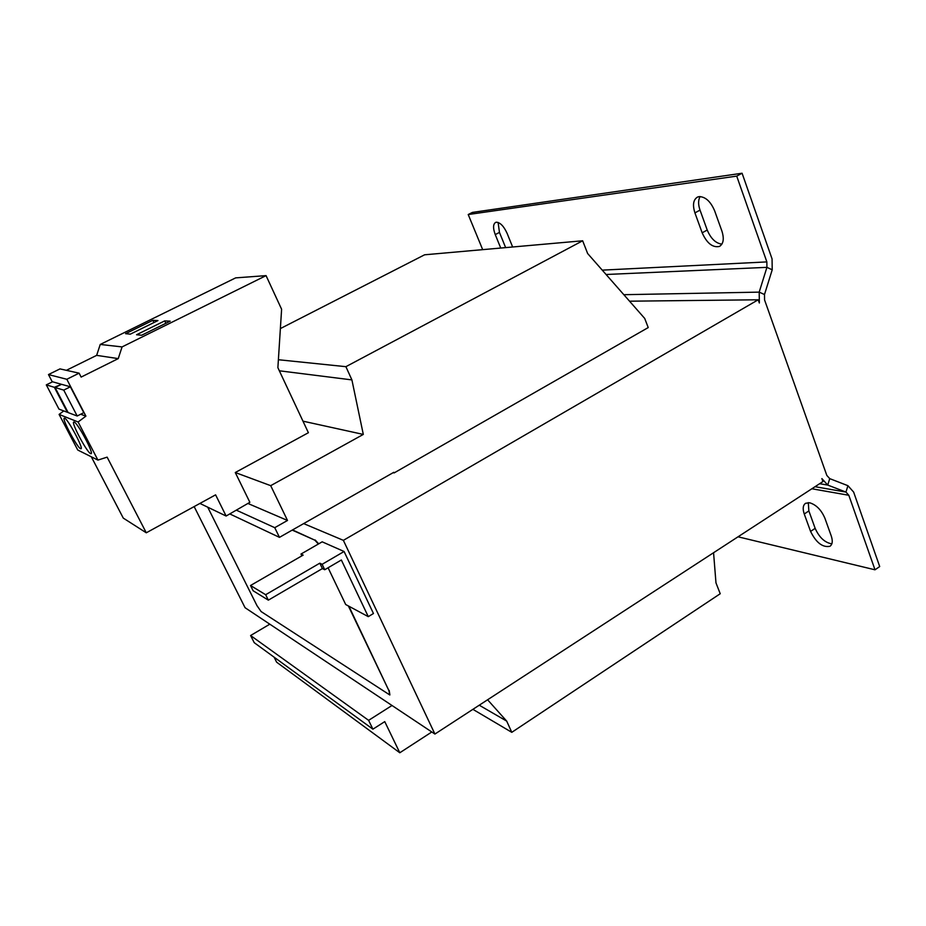 <?xml version="1.0" encoding="UTF-8"?>
<svg xmlns="http://www.w3.org/2000/svg" width="926" height="926" viewBox="0 0 926 926"><rect width="100%" height="100%" fill="white"/><g stroke="black" fill="none" stroke-linecap="round" stroke-linejoin="round"><path stroke-width="1.39" d="M809.66 502.772L805.655 503.258C802.946 505.121 802.483 508.698 804.254 513.988L810.574 531.408C816.165 542.705 822.612 547.671 829.904 546.305C832.486 544.511 832.937 541.05 831.247 535.923L824.869 518.166C821.304 509.902 816.234 504.774 809.66 502.772M808.305 502.621L808.861 510.955L815.158 528.364C819.255 537.474 824.811 542.636 831.837 543.863M512.634 246.999L507.089 233.306C503.802 226.164 500.214 222.471 496.336 222.205L495.607 222.414C493.026 224.161 492.898 228.224 495.248 234.591L500.735 248.052M498.107 222.448L499.461 232.414L505.642 247.612M699.165 196.601L697.498 197.064C693.273 199.703 692.417 204.97 694.928 212.876L702.163 232.808C706.932 243.318 712.696 247.855 719.433 246.432C723.484 243.908 724.306 238.804 721.921 231.118L714.617 210.746C710.636 201.486 705.485 196.763 699.165 196.601M700.125 196.543C698.146 199.97 698.111 204.496 700.021 210.121L707.221 230.03C710.844 238.619 715.74 243.33 721.898 244.151M80.585 448.705L80.956 448.774C84.023 449.098 67.922 418.865 64.635 418.182L64.345 418.135C61.382 418.02 77.101 447.559 80.585 448.705M90.609 453.613L91.026 453.694C94.29 454.006 77.703 422.8 74.161 422.036L73.837 421.99C70.689 421.897 86.87 452.363 90.609 453.613M207.713 507.17L257 605.685L261.097 611.554L389.811 694.975L388.885 690.588L348.373 605.951M388.885 690.588L348.905 606.241M318.382 544.013L314.863 540.182L292.211 530.1M314.863 540.182L292.512 529.927M389.186 690.391L389.892 694.928M315.187 539.997L318.706 543.84M247.902 503.455L287.511 520.458L270.693 485.664L363.305 434.421L351.903 379.903L345.896 366.673L582.662 240.783L587.616 253.493L644.727 318.463L648.223 327.572L394.106 472.931L393.816 472.306L279.467 537.358L274.744 527.681L287.511 520.458M235.273 472.526L249.87 502.309L226.118 516.025L215.596 494.843L146.285 532.797L107.127 457.143L97.924 460.095L78.108 421.99L85.91 416.144L66.822 379.278L79.115 373.166L81.129 377.09L118.239 358.617L122.07 346.914L266.063 275.624L281.608 309.249L277.881 367.68L308.393 432.72L235.273 472.526L270.693 485.664M302.976 421.168L363.305 434.421M278.39 359.728L345.896 366.673M279.351 370.794L351.903 379.903M280.37 328.591L424.594 254.8L582.662 240.783M393.156 472.677L394.106 472.931M229.775 513.918L279.467 537.358M236.304 510.145L274.744 527.681M629.553 301.193L758.209 299.781L343.372 540.344L303.659 523.595M343.372 540.344L434.919 734.052L822.936 481.555L821.883 478.592L827.74 485.074L829.731 478.638L847.927 485.687L853.645 492.088L879.7 566.562L875.001 569.803L848.818 495.271L845.959 492.076L827.74 485.074L819.637 483.696M434.919 734.052L245.066 607.711L194.159 506.591M368.282 616.647L341.358 559.999L324.737 569.733L322.398 568.576L268.355 600.152L253.145 590.776L250.518 585.51L303.149 555.102L300.985 554.061L322.179 541.826L344.078 551.502L373.456 613.51L368.282 616.647L345.687 604.516L328.082 567.765M758.209 299.781L759.355 302.987L759.193 292.13L766.925 267.348L772.215 269.802L764.494 294.526L764.575 299.943L826.814 475.397L829.731 478.638M738.034 536.802L875.001 569.803M602.247 270.137L766.855 261.908L766.925 267.348L606.079 274.49M766.855 261.908L736.714 176.114L742.085 173.231L772.064 258.933L772.215 269.802M736.714 176.114L468.209 214.531L482.689 249.65M742.085 173.231L472.364 212.424L468.209 214.531M250.518 585.51L265.658 594.712L268.355 600.152M324.737 569.733L322.132 564.304L319.794 563.182L265.658 594.712M322.132 564.304L344.078 551.502M300.985 554.061L301.853 555.855M322.398 568.576L319.794 563.182M713.564 552.729L715.972 582.848L720.22 593.74L511.789 732.327L506.696 721.111L487.597 699.778M472.897 709.339L511.789 732.327M479.251 705.207L506.696 721.111M431.794 731.98L399.8 752.769L384.753 721.62L372.912 729.179L368.606 720.347L391.999 705.496M274.119 657.182L276.631 662.183L399.8 752.769M368.606 720.347L250.599 635.525L254.222 642.679L372.912 729.179M250.599 635.525L269.802 624.182M199.923 503.431L226.118 516.025M146.285 532.797L123.274 518.097L91.327 456.807M97.924 460.095L77.738 450.013L59.102 414.408L63.778 410.924M52.296 381.906L48.476 374.567L59.982 368.895L79.115 373.166M66.371 370.319L96.651 355.364L100.239 344.449L235.644 277.881L266.063 275.624M63.744 390.112L70.388 386.802L83.78 412.66L77.194 416.005L68.154 412.591L55.085 387.519L63.744 390.112L77.194 416.005M70.388 386.802L61.533 384.313L55.085 387.519M48.476 374.567L66.822 379.278M80.701 414.235L85.91 416.144M54.356 387.3L67.39 412.301L58.963 409.107L46.3 384.88L54.356 387.3L61.035 384.568M60.792 384.105L52.539 381.79L46.3 384.88M100.239 344.449L122.07 346.914M96.651 355.364L118.239 358.617M164.701 320.894L136.573 334.749L141.643 335.235L170.176 321.172L164.701 320.894L165.87 323.29M152.859 320.315L125.6 333.684L130.334 334.147L157.964 320.57L152.859 320.315L153.947 322.537M59.102 414.408L78.108 421.99M804.254 513.988L808.861 510.955M495.248 234.591L499.461 232.414M694.928 212.876L700.021 210.121M815.007 486.706L845.959 492.076L847.927 485.687M811.859 488.766L848.818 495.271M623.846 294.7L759.193 292.13L764.494 294.526M702.163 232.808L707.221 230.03M810.574 531.408L815.158 528.364M720.034 246.096L719.433 246.432"/></g></svg>
